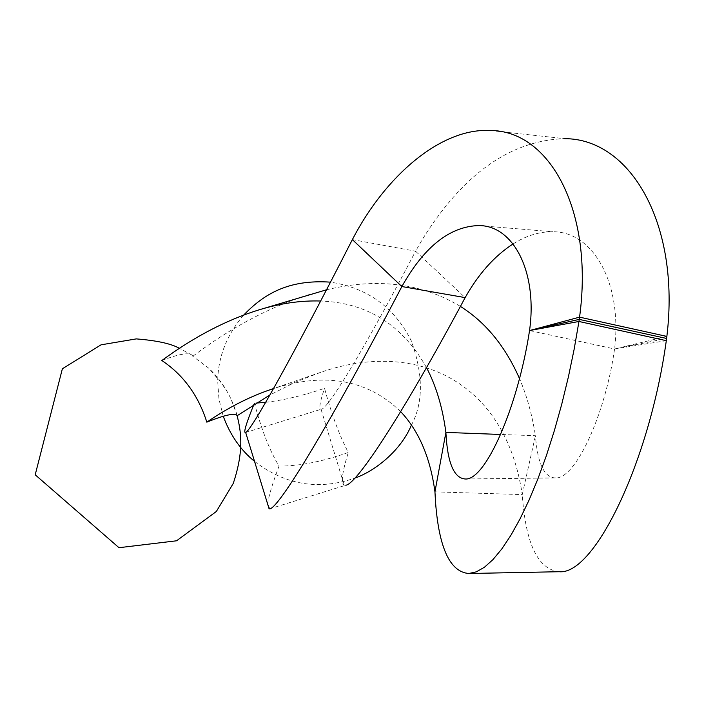<?xml version="1.0" encoding="UTF-8"?>
<svg xmlns="http://www.w3.org/2000/svg" width="704" height="704" viewBox="0 0 704 704"><rect width="100%" height="100%" fill="white"/><g stroke="black" fill="none" stroke-linecap="round" stroke-linejoin="round"><path stroke-width="0.53" stroke-dasharray="3.52 2.64" d="M265.69 402.318C283.914 400.171 303.53 395.498 324.535 388.3C331.707 414.709 339.636 436.093 348.313 452.452C322.494 461.63 299.402 466.162 279.03 466.066C269.667 450.666 261.466 429.695 254.426 403.154L256.177 403.084M161.841 360.518C178.71 354.05 188.786 352.255 192.06 355.133L192.799 356.277L208.692 368.139C222.253 380.943 231.757 396.792 237.204 415.677M267.67 504.178C268.321 497.358 272.114 484.66 279.03 466.066M253.871 404.536L254.426 403.154M269.535 508.869L345.761 485.223L344.168 485.109C340.789 483.111 342.162 472.226 348.313 452.452M352.361 239.606L415.562 251.214C365.235 347.53 327.844 409.182 321.402 409.191L321.042 409.226C318.745 408.91 319.915 401.94 324.535 388.3M490.002 130.504L564.678 138.662C510.312 140.413 462.766 174.187 422.022 239.994L415.562 251.214L465.15 297.616M666.31 340.674L614.583 348.973L529.549 330.563M666.864 336.415L614.583 348.973C622.53 283.334 593.243 231.502 552.807 231.748C539.625 231.528 526.372 235.594 513.04 243.945M465.291 478.993L555.5 477.928C575.08 479.398 605.07 415.853 614.583 348.973L666.6 338.457M559.187 571.71C537.953 569.466 525.642 543.77 522.254 494.604L535.418 435.706C532.127 414.709 526.812 395.657 519.49 378.541M460.416 306.416C421.758 283.149 377.124 277.614 326.515 289.793M309.918 294.298C270.459 306.592 231.422 327.254 192.799 356.277M434.949 491.85L522.254 494.604C505.428 380.846 415.703 339.178 320.575 372.372L295.249 382.228L269.905 394.979M426.51 367.629C402.442 324.852 367.154 302.65 320.663 301.022M555.5 477.919C544.28 477.664 537.583 463.584 535.418 435.706L500.667 434.474M400.664 411.62C367.805 379.694 325.433 372.011 273.53 388.582M243.69 315.066C226.855 334.717 218.178 356.69 217.677 380.987L218.953 399.194L223.256 416.275M254.531 461.349C285.261 485.047 318.754 490.618 355.001 478.051M411.444 425.058C423.447 402.547 423.377 374.44 411.233 340.718C394.434 307.375 367.514 287.857 330.484 282.154M192.06 355.133L179.406 348.304M237.081 415.501C228.184 389.655 226.494 391.6 221.945 383.592L208.692 368.139M245.661 432.458L321.402 409.191M321.042 409.226L344.168 485.109M478.623 225.57L552.807 231.748M320.575 372.372L271.92 389.11"/><path stroke-width="1.06" d="M256.177 403.084L265.69 402.318M269.905 394.979L237.204 415.677C235.074 412.694 224.946 414.858 206.826 422.154C198.361 395.446 183.366 374.906 161.841 360.518C194.11 336.838 226.415 319.986 258.755 309.936L326.515 289.793M564.678 138.662C630.617 138.653 680.478 224.303 666.864 336.415L579.568 317.143C593.903 211.719 550.15 130.266 490.019 130.504C441.197 127.882 385.598 175.446 352.361 239.606L401.861 286.546C329.023 425.946 277.851 509.714 269.535 508.869L267.67 504.178M352.361 239.606C292.239 357.491 250.809 431.332 245.661 432.45L245.362 432.555C243.478 432.485 246.312 423.148 253.871 404.536M666.864 336.415L666.6 338.457L579.251 319.396L579.568 317.143L529.549 330.563C537.715 272.078 513.506 225.245 478.623 225.57C449.742 226.477 424.151 246.805 401.861 286.546L465.15 297.616C403.251 413.274 356.567 484.581 345.761 485.223M513.04 243.945C494.419 256.062 478.456 273.953 465.15 297.616M579.251 319.396L529.549 330.563L578.952 321.473L579.251 319.396M559.178 571.718L468.794 573.496L476.344 571.842L484.422 567.248L492.932 559.627L501.785 548.97L510.831 535.392L519.948 519.068L529.012 500.192L537.865 478.975L546.366 455.682L554.365 430.619L561.748 404.21L568.392 376.913L574.165 349.175L578.952 321.473L666.31 340.674L666.6 338.457M519.49 378.541C505.349 346.359 485.654 322.309 460.416 306.416M500.667 434.474L445.887 432.414C442.605 407.528 436.146 385.933 426.51 367.629M320.663 301.022C300.881 300.379 280.245 303.354 258.755 309.936M468.794 573.496C450.058 571.982 438.962 548.108 435.521 501.873L434.949 491.85C430.329 457.706 418.906 430.971 400.664 411.62M273.53 388.582L271.92 389.11C250.21 396.361 228.518 407.37 206.826 422.154M434.949 491.85L445.887 432.414C447.436 462.722 453.904 478.245 465.282 478.993C485.17 480.762 517.66 408.144 529.549 330.563M666.31 340.674C649.405 462.396 594.097 575.502 559.187 571.71M223.256 416.275C230.217 435.09 240.645 450.111 254.531 461.349M355.001 478.051C374.783 471.187 400.743 450.868 411.444 425.058M330.484 282.154C288.182 279.242 263.789 294.237 243.69 315.066M179.406 348.304C171.142 343.666 156.763 340.525 136.277 338.897L101.033 344.828L62.374 368.782L35.2 474.795L118.985 547.703L176.554 540.795L216.339 511.482L233.235 483.472C244.658 449.284 240.662 430.17 237.081 415.501M269.113 508.886L245.661 432.45"/></g></svg>
